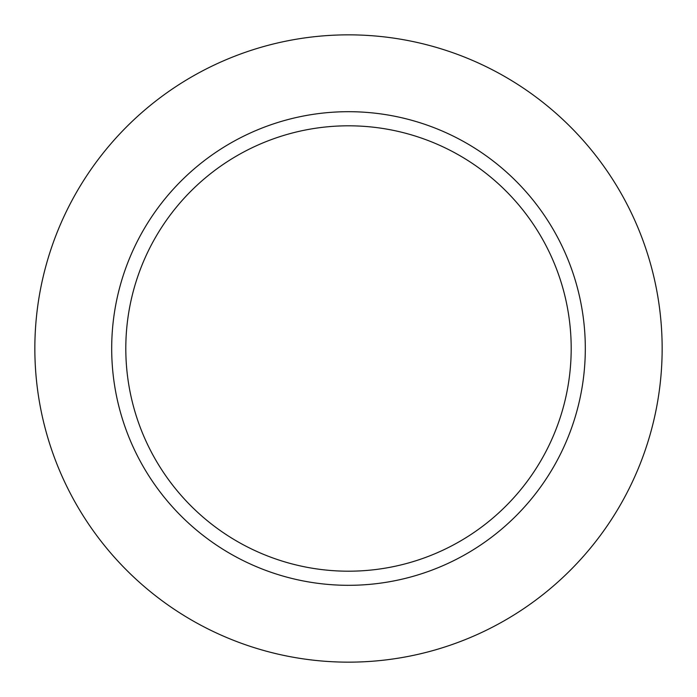 <?xml version="1.0" encoding="UTF-8"?>
<svg xmlns="http://www.w3.org/2000/svg" width="697" height="697" viewBox="0 0 697 697"><rect width="100%" height="100%" fill="white"/><g stroke="black" fill="none" stroke-linecap="round" stroke-linejoin="round"><path stroke-width="1.05" d="M348.5 111.694A236.806 236.806 0 0 1 553.584 466.903A236.806 236.806 0 0 1 143.416 466.903A236.806 236.806 0 0 1 348.5 111.694M348.5 34.85A313.65 313.65 0 0 1 620.13 505.325A313.65 313.65 0 0 1 76.87 505.325A313.65 313.65 0 0 1 348.5 34.85M348.5 125.808A222.691 222.691 0 0 1 541.36 459.846A222.691 222.691 0 0 1 155.64 459.846A222.691 222.691 0 0 1 348.5 125.808"/></g></svg>
